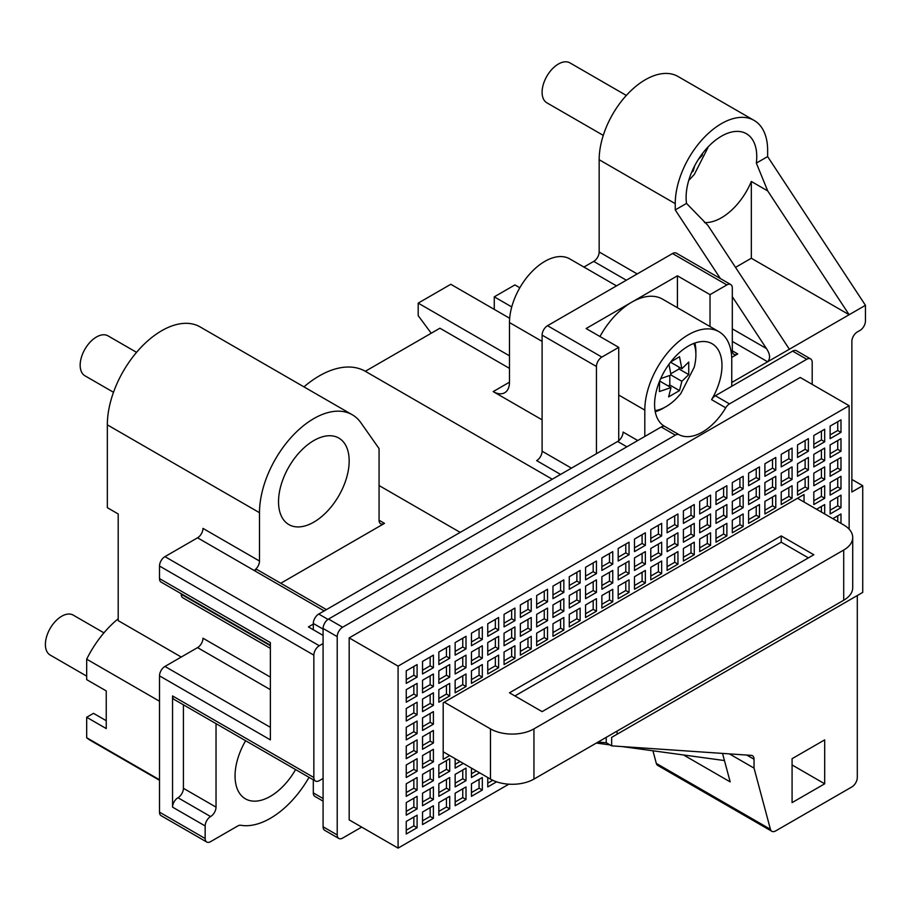<?xml version="1.0" encoding="UTF-8"?>
<svg xmlns="http://www.w3.org/2000/svg" width="911" height="911" viewBox="0 0 911 911"><rect width="100%" height="100%" fill="white"/><g stroke="black" fill="none" stroke-linecap="round" stroke-linejoin="round"><path stroke-width="1.37" d="M775.785 470.03L764.91 476.305L764.91 463.756L775.785 457.481L775.785 470.03L772.517 468.152L764.91 472.547M772.517 459.36L772.517 468.152M849.143 529.189L849.143 405.714L398.084 666.135L398.084 848.118L508.828 784.177M449.715 677.112L438.84 683.387L438.84 670.838L449.715 664.563L449.715 677.112L446.447 675.233L438.84 679.629M449.715 695.936L438.84 702.21L438.84 689.661L449.715 683.387L449.715 695.936L446.447 694.057L438.84 698.452M466.011 686.53L455.147 692.804L455.147 680.255L466.011 673.981L466.011 686.53L462.754 684.639L455.147 689.035M466.011 667.706L455.147 673.981L455.147 661.42L466.011 655.146L466.011 667.706L462.754 665.816L455.147 670.211M466.011 648.871L455.147 655.146L455.147 642.597L466.011 636.322L466.011 648.871L462.754 646.992L455.147 651.388M482.318 639.465L471.454 645.74L471.454 633.191L482.318 626.916L482.318 639.465L479.061 637.575L471.454 641.97M482.318 658.289L471.454 664.563L471.454 652.014L482.318 645.74L482.318 658.289L479.061 656.41L471.454 660.794M482.318 677.112L471.454 683.387L471.454 670.838L482.318 664.563L482.318 677.112L479.061 675.233L471.454 679.629M498.624 630.048L487.749 636.322L487.749 623.773L498.624 617.499L498.624 630.048L495.356 628.169L487.749 632.564M498.624 648.871L487.749 655.146L487.749 642.597L498.624 636.322L498.624 648.871L495.356 646.992L487.749 651.388M498.624 667.706L487.749 673.981L487.749 661.42L498.624 655.146L498.624 667.706L495.356 665.816L487.749 670.211M514.92 658.289L504.056 664.563L504.056 652.014L514.92 645.74L514.92 658.289L511.663 656.41L504.056 660.794M514.92 639.465L504.056 645.74L504.056 633.191L514.92 626.916L514.92 639.465L511.663 637.575L504.056 641.97M514.92 620.642L504.056 626.916L504.056 614.367L514.92 608.081L514.92 620.642L511.663 618.751L504.056 623.147M531.227 611.224L520.363 617.499L520.363 604.95L531.227 598.675L531.227 611.224L527.97 609.345L520.363 613.729M531.227 630.048L520.363 636.322L520.363 623.773L531.227 617.499L531.227 630.048L527.97 628.169L520.363 632.564M531.227 648.871L520.363 655.146L520.363 642.597L531.227 636.322L531.227 648.871L527.97 646.992L520.363 651.388M547.534 639.465L536.659 645.74L536.659 633.191L547.534 626.916L547.534 639.465L544.266 637.575L536.659 641.97M547.534 601.807L536.659 608.081L536.659 595.532L547.534 589.258L547.534 601.807L544.266 599.928L536.659 604.323M547.534 608.081L547.534 620.642L536.659 626.916L536.659 614.367L547.534 608.081M563.841 630.048L552.966 636.322L552.966 623.773L563.841 617.499L563.841 630.048L560.572 628.169L552.966 632.564M563.841 611.224L552.966 617.499L552.966 604.95L563.841 598.675L563.841 611.224L560.572 609.345L552.966 613.729M563.841 592.401L552.966 598.675L552.966 586.126L563.841 579.851L563.841 592.401L560.572 590.522L552.966 594.906M580.136 582.983L569.273 589.258L569.273 576.709L580.136 570.434L580.136 582.983L576.879 581.104L569.273 585.5M580.136 601.807L569.273 608.092L569.273 595.532L580.136 589.258L580.136 601.807L576.879 599.928L569.273 604.323M580.136 620.642L569.273 626.916L569.273 614.367L580.136 608.092L580.136 620.642L576.879 618.751L569.273 623.147M596.443 611.224L585.568 617.499L585.568 604.95L596.443 598.675L596.443 611.224L593.186 609.345L585.568 613.729M596.443 592.401L585.568 598.675L585.568 586.126L596.443 579.851L596.443 592.401L593.186 590.522L585.568 594.906M596.443 573.577L585.568 579.851L585.568 567.302L596.443 561.028L596.443 573.577L593.186 571.687L585.568 576.082M612.75 564.16L601.875 570.434L601.875 557.885L612.75 551.61L612.75 564.16L609.482 562.281L601.875 566.676M612.75 582.983L601.875 589.258L601.875 576.709L612.75 570.434L612.75 582.983L609.482 581.104L601.875 585.5M612.75 601.807L601.875 608.092L601.875 595.532L612.75 589.258L612.75 601.807L609.482 599.928L601.875 604.323M618.182 598.675L618.182 586.126L629.045 579.851L629.045 592.401L618.182 598.675M629.045 573.577L618.182 579.851L618.182 567.302L629.045 561.028L629.045 573.577L625.789 571.687L618.182 576.082M629.045 542.193L629.045 554.753L618.182 561.028L618.182 548.468L629.045 542.193M710.569 507.689L699.694 513.963L699.694 501.414L710.569 495.128L710.569 507.689L707.312 505.799L699.694 510.194M710.569 526.512L699.694 532.787L699.694 520.238L710.569 513.963L710.569 526.512L707.312 524.622L699.694 529.018M710.569 545.336L699.694 551.61L699.694 539.061L710.569 532.787L710.569 545.336L707.312 543.457L699.694 547.841M694.262 554.753L683.398 561.028L683.398 548.468L694.262 542.193L694.262 554.753L691.005 552.863L683.398 557.259M694.262 535.919L683.398 542.193L683.398 529.644L694.262 523.37L694.262 535.919L691.005 534.04L683.398 538.435M694.262 517.095L683.398 523.37L683.398 510.82L694.262 504.546L694.262 517.095L691.005 515.216L683.398 519.612M677.955 526.512L667.091 532.787L667.091 520.238L677.955 513.963L677.955 526.512L674.698 524.622L667.091 529.018M677.955 545.336L667.091 551.61L667.091 539.061L677.955 532.787L677.955 545.336L674.698 543.457L667.091 547.841M677.955 564.16L667.091 570.434L667.091 557.885L677.955 551.61L677.955 564.16L674.698 562.281L667.091 566.676M661.659 573.577L650.784 579.851L650.784 567.302L661.659 561.028L661.659 573.577L658.391 571.687L650.784 576.082M661.659 554.753L650.784 561.028L650.784 548.468L661.659 542.193L661.659 554.753L658.391 552.863L650.784 557.259M650.784 529.644L661.659 523.37L661.659 535.919L650.784 542.193L650.784 529.644M645.352 545.336L634.489 551.61L634.489 539.061L645.352 532.787L645.352 545.336L642.096 543.457L634.489 547.841M645.352 564.16L634.489 570.434L634.489 557.885L645.352 551.61L645.352 564.16L642.096 562.281L634.489 566.676M645.352 582.983L634.489 589.258L634.489 576.709L645.352 570.434L645.352 582.983L642.096 581.104L634.489 585.5M726.876 535.919L716 542.193L716 529.644L726.876 523.37L726.876 535.919L723.607 534.04L716 538.435M726.876 517.095L716 523.37L716 510.82L726.876 504.546L726.876 517.095L723.607 515.216L716 519.612M726.876 498.271L716 504.546L716 491.997L726.876 485.722L726.876 498.271L723.607 496.393L716 500.777M743.171 488.854L732.307 495.128L732.307 482.579L743.171 476.305L743.171 488.854L739.914 486.975L732.307 491.371M743.171 507.689L732.307 513.963L732.307 501.414L743.171 495.128L743.171 507.689L739.914 505.799L732.307 510.194M743.171 526.512L732.307 532.787L732.307 520.238L743.171 513.963L743.171 526.512L739.914 524.622L732.307 529.018M759.478 517.095L748.603 523.37L748.603 510.82L759.478 504.546L759.478 517.095L756.221 515.216L748.603 519.612M759.478 498.271L748.603 504.546L748.603 491.997L759.478 485.722L759.478 498.271L756.221 496.393L748.603 500.777M759.478 479.448L748.603 485.722L748.603 473.173L759.478 466.899L759.478 479.448L756.221 477.569L748.603 481.953M775.785 488.854L764.91 495.128L764.91 482.579L775.785 476.305L775.785 488.854L772.517 486.975L764.91 491.371M775.785 507.689L764.91 513.963L764.91 501.414L775.785 495.128L775.785 507.689L772.517 505.799L764.91 510.194M792.08 498.271L781.217 504.546L781.217 491.997L792.08 485.722L792.08 498.271L788.824 496.393L781.217 500.777M792.08 479.448L781.217 485.722L781.217 473.173L792.08 466.899L792.08 479.448L788.824 477.569L781.217 481.953M792.08 460.624L781.217 466.899L781.217 454.35L792.08 448.075L792.08 460.624L788.824 458.734L781.217 463.13M808.387 451.207L797.524 457.481L797.524 444.932L808.387 438.658L808.387 451.207L805.13 449.328L797.524 453.712M808.387 470.03L797.524 476.305L797.524 463.756L808.387 457.481L808.387 470.03L805.13 468.152L797.524 472.547M808.387 476.305L808.387 488.854L797.524 495.14L797.524 482.579L808.387 476.305M449.715 808.888L438.84 815.174L438.84 802.614L449.715 796.339L449.715 808.888L446.447 807.009L438.84 811.405M449.715 790.065L438.84 796.339L438.84 783.79L449.715 777.516L449.715 790.065L446.447 788.186L438.84 792.581M438.84 777.516L438.84 764.967L449.715 758.692L449.715 771.241L438.84 777.516M466.011 780.659L455.147 786.933L455.147 774.384L466.011 768.11L466.011 780.659L462.754 778.768L455.147 783.164M463.3 763.395L455.147 768.11L455.147 758.692M479.596 772.813L471.454 777.516L471.454 768.11M466.011 799.482L455.147 805.757L455.147 793.208L466.011 786.933L466.011 799.482L462.754 797.603L455.147 801.987M482.318 790.065L471.454 796.339L471.454 783.79L482.318 777.516L482.318 790.065L479.061 788.186L471.454 792.581M496.597 781.82L487.749 786.933L487.749 777.516M417.101 677.112L406.238 683.387L406.238 670.838L417.101 664.563L417.101 677.112L413.845 675.233L406.238 679.629M433.408 667.706L422.533 673.981L422.533 661.42L433.408 655.146L433.408 667.706L430.151 665.816L422.533 670.211M417.101 695.936L406.238 702.21L406.238 689.661L417.101 683.387L417.101 695.936L413.845 694.057L406.238 698.452M433.408 686.53L422.533 692.804L422.533 680.255L433.408 673.981L433.408 686.53L430.151 684.639L422.533 689.035M417.101 714.759L406.238 721.045L406.238 708.485L417.101 702.21L417.101 714.759L413.845 712.88L406.238 717.276M433.408 705.353L422.533 711.628L422.533 699.079L433.408 692.804L433.408 705.353L430.151 703.474L422.533 707.858M417.101 733.594L406.238 739.869L406.238 727.32L417.101 721.045L417.101 733.594L413.845 731.704L406.238 736.099M433.408 724.177L422.533 730.451L422.533 717.902L433.408 711.628L433.408 724.177L430.151 722.298L422.533 726.693M417.101 752.418L406.238 758.692L406.238 746.143L417.101 739.869L417.101 752.418L413.845 750.539L406.238 754.923M433.408 743L422.533 749.275L422.533 736.726L433.408 730.451L433.408 743L430.151 741.121L422.533 745.517M433.408 761.824L422.533 768.11L422.533 755.549L433.408 749.275L433.408 761.824L430.151 759.945L422.533 764.34M417.101 771.241L406.238 777.516L406.238 764.967L417.101 758.692L417.101 771.241L413.845 769.362L406.238 773.746M417.101 790.065L406.238 796.339L406.238 783.79L417.101 777.516L417.101 790.065L413.845 788.186L406.238 792.581M433.408 780.659L422.533 786.933L422.533 774.384L433.408 768.11L433.408 780.659L430.151 778.768L422.533 783.164M417.101 808.888L406.238 815.174L406.238 802.614L417.101 796.339L417.101 808.888L413.845 807.009L406.238 811.405M433.408 799.482L422.533 805.757L422.533 793.208L433.408 786.933L433.408 799.482L430.151 797.603L422.533 801.987M433.408 818.306L422.533 824.58L422.533 812.031L433.408 805.757L433.408 818.306L430.151 816.427L422.533 820.811M417.101 827.723L406.238 833.998L406.238 821.449L417.101 815.174L417.101 827.723L413.845 825.833L406.238 830.228M816.541 509.249L824.694 504.546L824.694 513.963M824.694 498.271L813.819 504.546L813.819 491.997L824.694 485.722L824.694 498.271L821.426 496.393L813.819 500.777M824.694 479.448L813.819 485.722L813.819 473.173L824.694 466.899L824.694 479.448L821.426 477.569L813.819 481.953M824.694 460.624L813.819 466.899L813.819 454.35L824.694 448.075L824.694 460.624L821.426 458.734L813.819 463.13M824.694 429.24L824.694 441.789L813.819 448.075L813.819 435.515L824.694 429.24M830.126 438.658L830.126 426.109L840.99 419.834L840.99 432.383L830.126 438.658M840.99 451.207L830.126 457.481L830.126 444.932L840.99 438.658L840.99 451.207L837.733 449.328L830.126 453.724M840.99 470.03L830.126 476.305L830.126 463.756L840.99 457.481L840.99 470.03L837.733 468.152L830.126 472.547M840.99 488.854L830.126 495.14L830.126 482.579L840.99 476.305L840.99 488.854L837.733 486.975L830.126 491.371M840.99 507.689L830.126 513.963L830.126 501.414L840.99 495.14L840.99 507.689L837.733 505.799L830.126 510.194M832.848 518.666L840.99 513.963L840.99 523.37M449.715 755.549L443.19 759.318L443.19 702.837L804.037 494.502L804.037 502.041M449.715 658.289L438.84 664.563L438.84 652.014L449.715 645.74L449.715 658.289L446.447 656.41L438.84 660.794M398.084 666.135L349.175 637.894L800.234 377.473L849.143 405.714M398.084 848.118L349.175 819.877L349.175 637.894M361.667 827.097L342.65 838.074A7.687 4.441 -60 0 1 338.812 838.45A7.687 4.441 -60 0 1 337.218 834.932L337.218 636.641A7.687 4.441 -60 0 1 342.65 627.223L675.347 435.139A7.687 4.441 -60 0 1 679.105 434.718A47.645 27.512 120 0 0 725.725 407.809A7.687 4.441 -60 0 1 729.483 403.892L806.759 359.276A7.687 4.441 -60 0 1 810.596 358.9A7.687 4.441 -60 0 1 812.191 362.419L812.191 384.374M729.483 403.892L715.351 395.738A7.687 4.441 120 0 0 711.593 399.644A47.645 27.512 120 0 0 721.979 365.55A47.645 27.512 120 0 0 712.106 343.732A47.645 27.512 120 0 0 675.393 356.508A47.645 27.512 120 0 0 654.588 404.461A47.645 27.512 120 0 0 664.461 426.268A47.645 27.512 120 0 0 664.984 426.553A7.687 4.441 120 0 0 661.227 426.986L644.806 436.46L644.806 410.109A61.481 35.495 -60 0 1 671.646 348.23A61.481 35.495 -60 0 1 719.03 331.752A61.481 35.495 -60 0 1 731.761 359.902L731.761 386.264L792.627 351.122A7.687 4.441 120 0 1 796.476 350.735L810.596 358.9M715.351 395.738L731.761 386.264M694.888 343.037A46.108 26.624 -60 0 1 695.867 353.366M664.677 407.388A46.108 26.624 -60 0 1 655.248 411.704M693.818 343.436A42.27 24.403 -60 0 1 694.216 367.235L680.711 393.757L675.871 399.029A42.27 24.403 120 0 1 655.043 410.576M659.587 381.174L659.393 391.536L670.997 387.574L668.628 396.877L679.504 390.603L681.861 381.299L688.739 374.603L688.739 362.054L681.861 368.739L679.504 356.713L670.621 362.066M681.861 381.299L670.997 375.025L668.97 364.286M670.519 362.202L681.861 368.739M670.826 373.749L679.048 369.001L679.048 367.122M668.173 385.945L669.813 385L669.813 375.514M670.997 375.025L660.68 378.634M670.997 387.574L659.655 381.026M679.504 390.603L669.813 385M688.739 374.603L679.048 369.001M337.218 834.932L323.086 826.778L323.086 628.476A7.687 4.441 120 0 1 328.518 619.07L644.806 436.46M323.086 826.778A7.687 4.441 120 0 0 324.68 830.297L338.812 838.45M719.03 331.752L662.513 299.127A61.481 35.495 120 0 0 631.767 302.167A61.481 35.495 120 0 0 599.962 336.512M618.728 440.73L618.728 347.353L586.115 328.529L677.42 275.817L710.022 294.64L710.022 326.559M677.42 307.736L677.42 275.817M637.746 440.537L623.067 432.065A7.687 4.441 -60 0 1 617.635 441.482L626.87 446.811M313.304 629.74L313.304 623.466A7.687 4.441 120 0 1 318.736 614.048L617.635 441.482M323.086 801.145L314.899 796.408A7.687 4.441 120 0 1 313.304 792.889L313.304 779.805M309.034 777.334A76.854 44.377 -60 0 1 240.732 825.264A7.687 4.441 120 0 0 237.771 825.958L210.589 841.65A7.687 4.441 -60 0 1 206.751 842.026A7.687 4.441 -60 0 1 205.157 838.507L205.157 825.958A7.687 4.441 -60 0 1 210.589 816.552A7.687 4.441 120 0 0 216.032 807.135L183.418 788.311A7.687 4.441 -60 0 1 177.987 797.729A7.687 4.441 120 0 0 172.555 807.135L172.555 695.936L313.851 777.516A7.687 4.441 -60 0 0 315.445 781.034A7.687 4.441 -60 0 0 319.283 780.659L323.086 778.461M216.032 723.641L216.032 807.135M245.628 740.734A49.957 28.845 120 0 0 235.049 775.944A49.957 28.845 120 0 0 245.389 798.822A49.957 28.845 120 0 0 295.585 769.567M596.352 743.057L610.051 744.925M621.974 746.553L724.461 760.56M797.524 498.271L843.711 524.941A30.746 17.753 180 0 1 852.719 537.49A30.746 17.753 180 0 1 843.711 550.039L533.948 728.88A30.746 17.753 180 0 1 490.471 728.88L490.471 779.087L443.19 751.791M490.471 779.087A30.746 17.753 0 0 0 533.948 779.087L843.711 600.247A30.746 17.753 0 0 0 852.719 587.697L852.719 537.49M511.743 306.927L494.274 296.838L514.92 284.915L519.839 287.751M494.274 296.838L494.274 309.387M851.865 479.448L862.728 485.722L851.865 491.997L851.865 341.397A7.687 4.441 120 0 1 857.297 331.98L860.018 330.408A7.687 4.441 -60 0 0 865.45 321.002L865.45 305.31L731.761 382.495M862.728 485.722L862.728 592.401L611.657 737.363L611.657 745.858L606.225 742.716L597.923 742.146M617.089 731.077L617.089 734.22M789.37 349.232L707.938 225.438L686.53 203.404L675.245 209.929L675.245 203.654A65.33 37.715 -60 0 1 703.759 137.903A65.33 37.715 -60 0 1 754.103 120.411L678.012 76.478A65.33 37.715 120 0 0 627.679 93.981A65.33 37.715 120 0 0 599.165 159.721L599.165 251.971A7.687 4.441 -60 0 1 593.721 261.389L583.905 267.06M710.022 294.64L726.876 284.915A7.687 4.441 -60 0 1 730.713 284.528A7.687 4.441 -60 0 1 732.307 288.047L732.307 350.803A7.687 4.441 120 0 0 733.902 354.322A7.687 4.441 120 0 0 737.739 353.946L731.704 357.419M730.713 284.528L676.372 253.156A7.687 4.441 120 0 0 672.523 253.543L547.534 325.705A7.687 4.441 120 0 0 542.102 335.111L596.443 366.495L596.443 453.712M560.572 474.426L536.659 460.624A7.687 4.441 -60 0 0 542.102 451.207L542.102 335.111M542.102 419.834L493.181 391.593A23.06 13.312 -120 0 0 504.717 392.732A23.06 13.312 -120 0 0 509.488 382.176L509.488 322.562A49.957 28.845 120 0 1 531.295 272.298A49.957 28.845 120 0 1 569.796 258.906L616.508 285.883M509.488 368.374L439.933 328.211L365.311 371.289A92.227 53.248 120 0 0 303.955 386.868M552.26 479.22L365.311 371.289M431.233 333.232L418.195 315.661L418.195 303.112L509.488 355.825M509.682 318.281L450.797 284.289L418.195 303.112M444.272 702.21L490.471 728.88M813.819 554.753L542.102 711.628L509.488 692.804L781.217 535.919L813.819 554.753M313.304 624.092L308.419 626.916L323.086 635.388M596.443 366.495A7.687 4.441 -60 0 1 601.875 357.078L618.728 347.353M313.851 777.516L313.851 655.146A7.687 4.441 -60 0 1 319.283 645.74L323.086 643.542M313.851 655.146L159.505 566.038A7.687 4.441 120 0 1 164.948 556.632L197.55 537.809A7.687 4.441 -60 0 0 202.982 528.391L259.498 561.028L259.498 512.699A76.854 44.377 -60 0 1 293.046 435.356A76.854 44.377 -60 0 1 352.272 414.767A76.854 44.377 -60 0 1 360.915 422.784L379.067 448.599L379.067 520.238A7.687 4.441 120 0 0 380.65 523.757A7.687 4.441 120 0 0 384.499 523.37L280.77 583.256M172.555 695.936A7.687 4.441 120 0 0 174.138 699.454L315.445 781.034M183.418 788.311L183.418 704.818M205.157 838.507L159.505 812.157L159.505 675.86A7.687 4.441 120 0 1 164.948 666.442L197.55 647.619A7.687 4.441 -60 0 0 202.982 638.212L270.373 677.112M159.505 566.038L159.505 578.599L270.373 642.597L270.373 739.869L159.505 675.86M159.505 812.157A7.687 4.441 120 0 0 161.099 815.675L206.751 842.026M159.505 779.759L86.682 737.716A76.854 44.377 120 0 0 90.644 740.541L159.505 780.294M118.202 618.774A76.854 44.377 120 0 0 86.682 659.177L159.505 701.231M86.682 659.177L86.682 679.629L106.245 690.925L106.245 728.572L86.682 717.276L86.682 737.716M86.682 717.276L93.503 713.336L106.245 720.703M103.945 632.849L73.222 615.107A23.06 13.312 120 0 0 53.874 623.067A23.06 13.312 120 0 0 50.162 655.043L86.682 676.133M352.272 414.767L200.113 326.912A76.854 44.377 120 0 0 140.886 347.512A76.854 44.377 120 0 0 107.339 424.856L107.339 507.689L118.202 513.963L118.202 620.642L181.243 657.036M270.373 648.336L182.838 597.798A7.687 4.441 120 0 1 181.243 594.279L181.243 593.744M159.505 578.599A7.687 4.441 120 0 0 161.099 582.106L270.373 645.204M326.423 609.607L257.915 570.058A7.687 4.441 120 0 0 254.067 570.434A7.687 4.441 120 0 0 259.498 561.028M278.527 501.722A49.957 28.845 120 0 0 288.867 524.588A49.957 28.845 120 0 0 327.368 511.208A49.957 28.845 120 0 0 349.175 460.932A49.957 28.845 120 0 0 338.824 438.066A49.957 28.845 120 0 0 300.334 451.446A49.957 28.845 120 0 0 278.527 501.722M460.192 532.377L379.067 485.54M136.548 352.341L107.999 335.852A23.06 13.312 120 0 0 88.652 343.811A23.06 13.312 120 0 0 84.939 375.787L113.499 392.277M754.103 120.411A65.33 37.715 -60 0 1 767.631 150.315L767.631 156.59L756.335 163.103A49.957 28.845 120 0 0 756.756 156.59A49.957 28.845 120 0 0 746.416 133.723A49.957 28.845 120 0 0 707.915 147.104A49.957 28.845 120 0 0 686.108 197.38A49.957 28.845 120 0 0 686.53 203.404M675.245 209.929L720.396 278.584M732.307 296.679L766.413 348.526C770.148 354.072 770.558 358.49 767.631 361.781L732.307 341.397M704.51 222.557A49.957 28.845 120 0 0 751.324 181.46L767.722 190.934L756.335 163.103M708.041 146.967A42.27 24.403 -60 0 1 707.801 147.924L694.296 174.445L689.456 179.706A42.27 24.403 120 0 1 688.75 180.389M698.259 159.584L702.324 155.28L702.506 153.469M691.608 172.35L693.089 171.279L694.774 165.608M693.089 171.279L692.269 170.812M702.324 155.28L701.504 154.813M865.45 305.31L767.631 156.59M767.722 190.934L849.143 314.728L751.324 258.246L751.324 181.46M735.519 267.367L751.324 258.246M626.324 95.439L569.933 62.882A23.06 13.312 120 0 0 550.586 70.842A23.06 13.312 120 0 0 546.873 102.818L603.264 135.375M781.217 535.919L781.217 542.193L808.387 557.885M514.92 695.936L781.217 542.193M652.936 750.789L656.319 763.407L770.433 829.295A7.687 4.441 -60 0 0 771.845 831.299A7.687 4.441 -60 0 0 775.682 830.912L851.865 786.933A7.687 4.441 -60 0 0 857.297 777.527L857.297 595.543L611.657 737.363M722.537 753.408L730.178 781.889L683.546 754.968M606.225 737.352L606.225 742.716M746.815 755.071L754.046 759.239A7.687 4.441 120 0 0 752.452 755.72A7.687 4.441 120 0 0 751.256 755.367L611.657 745.858M770.433 829.295L754.046 768.11L754.046 759.239M792.08 802.625L792.08 758.692L824.694 739.869L824.694 783.802L792.08 802.625M656.319 763.407A7.687 4.441 120 0 0 657.719 765.411L771.845 831.299M729.392 753.875L754.046 768.11M792.08 764.967L824.694 783.802M446.447 666.442L446.447 675.233M446.447 685.277L446.447 694.057M462.754 675.86L462.754 684.639M462.754 657.036L462.754 665.816M462.754 638.212L462.754 646.992M479.061 628.795L479.061 637.575M479.061 647.619L479.061 656.41M479.061 666.442L479.061 675.233M495.356 619.378L495.356 628.169M495.356 638.212L495.356 646.992M495.356 657.036L495.356 665.816M511.663 647.619L511.663 656.41M511.663 628.795L511.663 637.575M511.663 609.971L511.663 618.751M527.97 600.554L527.97 609.345M527.97 619.378L527.97 628.169M527.97 638.212L527.97 646.992M544.266 628.795L544.266 637.575M544.266 591.148L544.266 599.928M544.266 609.971L544.266 618.751L547.534 620.642M544.266 618.751L536.659 623.147M560.572 619.378L560.572 628.169M560.572 600.554L560.572 609.345M560.572 581.73L560.572 590.522M576.879 572.313L576.879 581.104M576.879 591.148L576.879 599.928M576.879 609.971L576.879 618.751M593.186 600.554L593.186 609.345M593.186 581.73L593.186 590.522M593.186 562.907L593.186 571.687M609.482 553.489L609.482 562.281M609.482 572.313L609.482 581.104M609.482 591.148L609.482 599.928M629.045 592.401L625.789 590.522L618.182 594.906M625.789 581.73L625.789 590.522M625.789 562.907L625.789 571.687M625.789 544.083L625.789 552.863L629.045 554.753M625.789 552.863L618.182 557.259M707.312 497.019L707.312 505.799M707.312 515.842L707.312 524.622M707.312 534.666L707.312 543.457M691.005 544.083L691.005 552.863M691.005 525.26L691.005 534.04M691.005 506.425L691.005 515.216M674.698 515.842L674.698 524.622M674.698 534.666L674.698 543.457M674.698 553.489L674.698 562.281M658.391 562.907L658.391 571.687M658.391 544.083L658.391 552.863M661.659 535.919L658.391 534.04L650.784 538.435M658.391 525.26L658.391 534.04M642.096 534.666L642.096 543.457M642.096 553.489L642.096 562.281M642.096 572.313L642.096 581.104M723.607 525.26L723.607 534.04M723.607 506.425L723.607 515.216M723.607 487.601L723.607 496.393M739.914 478.195L739.914 486.975M739.914 497.019L739.914 505.799M739.914 515.842L739.914 524.622M756.221 506.425L756.221 515.216M756.221 487.601L756.221 496.393M756.221 468.778L756.221 477.569M772.517 478.195L772.517 486.975M772.517 497.019L772.517 505.799M788.824 487.601L788.824 496.393M788.824 468.778L788.824 477.569M788.824 449.954L788.824 458.734M805.13 440.537L805.13 449.328M805.13 459.36L805.13 468.152M805.13 478.195L805.13 486.975L808.387 488.854M805.13 486.975L797.524 491.371M446.447 798.23L446.447 807.009M446.447 779.395L446.447 788.186M449.715 771.241L446.447 769.362L438.84 773.758M446.447 760.571L446.447 769.362M462.754 769.989L462.754 778.768M460.032 761.516L455.147 764.34M476.339 770.934L471.454 773.758M462.754 788.812L462.754 797.603M479.061 779.406L479.061 788.186M492.749 780.283L487.749 783.164M413.845 666.442L413.845 675.233M430.151 657.036L430.151 665.816M413.845 685.266L413.845 694.057M430.151 675.86L430.151 684.639M413.845 704.101L413.845 712.88M430.151 694.683L430.151 703.474M413.845 722.924L413.845 731.704M430.151 713.507L430.151 722.298M413.845 741.748L413.845 750.539M430.151 732.33L430.151 741.121M430.151 751.165L430.151 759.945M413.845 760.571L413.845 769.362M413.845 779.395L413.845 788.186M430.151 769.989L430.151 778.768M413.845 798.23L413.845 807.009M430.151 788.812L430.151 797.603M430.151 807.636L430.151 816.427M413.845 817.053L413.845 825.833M821.426 506.425L821.426 512.073M821.426 487.601L821.426 496.393M821.426 468.778L821.426 477.569M821.426 449.954L821.426 458.734M821.426 431.131L821.426 439.911L824.694 441.789M821.426 439.911L813.819 444.306M840.99 432.383L837.733 430.504L830.126 434.889M837.733 421.713L837.733 430.504M837.733 440.537L837.733 449.328M837.733 459.36L837.733 468.152M837.733 478.195L837.733 486.975M837.733 497.019L837.733 505.799M837.733 515.842L837.733 521.491M446.447 647.619L446.447 656.41M725.725 407.809L711.593 399.644M664.984 426.553L679.105 434.718M675.347 435.139L661.227 426.986M328.518 619.07L342.65 627.223M337.218 636.641L323.086 628.476M806.759 359.276L792.627 351.122M644.806 410.109L618.728 395.044M318.736 614.048L328.006 619.4M313.304 623.466L323.086 629.114M313.304 792.889L323.086 798.537M626.335 280.212L593.721 261.389M732.307 350.803L737.739 353.946M542.102 341.386L509.488 322.562M493.181 391.593L509.488 382.176M843.711 550.039L843.711 600.247M533.948 728.88L533.948 779.087M164.948 556.632L319.283 645.74M324.179 610.905L197.55 537.809M205.157 825.958L172.555 807.135M210.589 816.552L177.987 797.729M259.498 512.699L107.339 424.856M181.243 594.279L270.373 645.74M379.067 520.238L384.499 523.37M270.373 727.32L164.948 666.442M270.373 689.661L197.55 647.619M542.102 451.207L571.448 468.152M547.534 325.705L601.875 357.078M726.876 284.915L672.523 253.543M599.165 159.721L675.245 203.654M599.165 251.971L637.199 273.938M732.307 328.837L766.413 348.526"/></g></svg>
